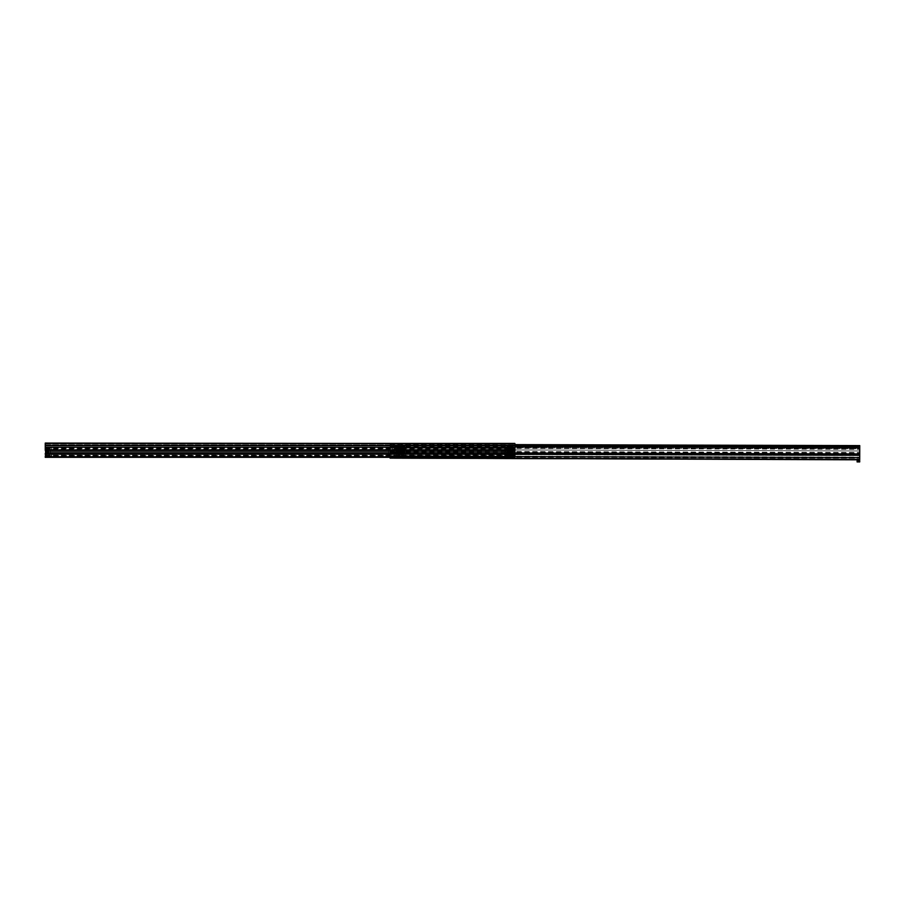 <?xml version="1.0" encoding="UTF-8"?>
<svg xmlns="http://www.w3.org/2000/svg" width="905" height="905" viewBox="0 0 905 905"><rect width="100%" height="100%" fill="white"/><g stroke="black" fill="none" stroke-linecap="round" stroke-linejoin="round"><path stroke-width="0.68" stroke-dasharray="4.53 3.39" d="M387.182 456.12L391.458 456.12L393.392 454.174A13.066 13.066 0 0 0 393.505 453.405L393.505 453.382A13.066 13.066 0 0 0 393.573 452.613L393.019 452.613A1.301 1.301 0 0 0 393.189 451.957A1.301 1.301 0 0 1 391.888 453.269A1.301 1.301 0 0 1 390.587 451.957A1.301 1.301 0 0 1 391.888 450.656A1.301 1.301 0 0 1 393.189 451.957L392.68 451.912A0.781 0.781 0 0 1 391.888 452.749A0.781 0.781 0 0 1 391.107 451.957A0.781 0.781 0 0 0 391.888 452.738A0.781 0.781 0 0 0 392.668 451.957A0.781 0.781 0 0 0 391.888 451.176A0.781 0.781 0 0 0 391.107 451.957A0.781 0.781 0 0 0 391.888 452.738A0.781 0.781 0 0 0 392.668 451.957A0.781 0.781 0 0 0 391.888 451.176A0.781 0.781 0 0 0 391.107 451.957A0.781 0.781 0 0 0 391.888 452.749A0.781 0.781 0 0 0 392.668 451.957A0.781 0.781 0 0 0 391.888 451.176A0.781 0.781 0 0 0 391.107 451.957A0.781 0.781 0 0 1 391.888 451.176A0.781 0.781 0 0 1 392.668 451.957L392.68 452.014A0.792 0.792 0 0 1 391.888 452.76A0.792 0.792 0 0 1 391.096 452.014L391.096 451.957A0.792 0.792 0 0 1 391.888 451.165A0.792 0.792 0 0 1 392.68 451.957A0.792 0.792 0 0 1 391.888 452.76A0.792 0.792 0 0 1 391.096 451.957A0.792 0.792 0 0 1 391.888 451.165A0.792 0.792 0 0 1 392.68 451.912L393.189 451.957A1.301 1.301 0 0 0 393.019 451.312L393.573 451.312A13.066 13.066 0 0 1 393.392 454.174L391.695 455.882L387.182 455.882L387.182 456.471L387.182 454.864A3.654 3.654 0 0 0 387.487 449.321L393.392 449.751A13.066 13.066 0 0 1 393.573 452.613L393.019 452.613A1.301 1.301 0 0 1 390.587 451.957L390.587 451.912A1.301 1.301 0 0 1 393.019 451.312L393.573 451.312A13.066 13.066 0 0 0 393.505 450.52L393.505 450.543A13.066 13.066 0 0 0 393.392 449.751L391.458 447.805L387.182 447.455L387.182 449.061L387.182 447.805M47.875 452.014L48.384 451.957A1.301 1.301 0 0 1 45.951 452.613L45.397 452.613A13.066 13.066 0 0 1 45.567 449.751L47.275 448.043L51.777 448.043L51.777 447.455L51.777 449.061A3.654 3.654 0 0 0 51.472 454.604L45.567 454.174A13.066 13.066 0 0 1 45.397 451.312L45.951 451.312A1.301 1.301 0 0 1 48.384 451.957A1.301 1.301 0 0 1 47.083 453.269A1.301 1.301 0 0 1 45.77 451.957L46.279 452.014A0.792 0.792 0 0 0 47.083 452.76A0.792 0.792 0 0 0 47.875 452.014L48.384 452.014M46.279 451.957A0.792 0.792 0 0 0 47.083 452.76A0.792 0.792 0 0 0 47.875 451.957L48.384 451.912A1.301 1.301 0 0 1 47.083 453.269A1.301 1.301 0 0 1 45.77 451.957L46.279 451.912A0.792 0.792 0 0 1 47.083 451.165A0.792 0.792 0 0 1 47.875 451.912L47.875 451.957A0.792 0.792 0 0 0 47.083 451.165A0.792 0.792 0 0 0 46.279 451.957A0.781 0.781 0 0 0 47.083 452.749A0.781 0.781 0 0 0 47.863 451.957A0.781 0.781 0 0 1 47.083 452.749A0.781 0.781 0 0 1 46.291 451.957A0.781 0.781 0 0 1 47.083 451.176A0.781 0.781 0 0 1 47.863 451.957A0.781 0.781 0 0 0 47.083 451.176A0.781 0.781 0 0 0 46.291 451.957M509.311 452.002L509.425 451.663A1.765 1.765 0 0 1 508.893 451.448A1.765 1.765 0 0 0 509.425 451.663L509.368 452.24A2.342 2.342 0 0 1 508.531 451.9L508.531 451.9A2.342 2.342 0 0 0 509.368 452.24L509.323 451.957A0.792 0.792 0 0 0 508.519 451.165A0.792 0.792 0 0 0 507.728 451.957L507.728 452.014A0.792 0.792 0 0 0 508.519 452.76A0.792 0.792 0 0 0 509.311 452.014L510.352 452.002A0.792 0.792 0 0 0 511.133 452.76A0.792 0.792 0 0 0 511.925 452.014L511.936 451.957A0.792 0.792 0 0 0 511.133 451.165A0.792 0.792 0 0 0 510.341 451.957L510.341 452.014M507.728 451.957A0.792 0.792 0 0 0 508.519 452.76A0.792 0.792 0 0 0 509.323 451.957L510.341 451.957A0.792 0.792 0 0 0 511.133 452.76A0.792 0.792 0 0 0 511.936 451.957L512.434 451.912A1.301 1.301 0 0 1 511.133 453.269A1.301 1.301 0 0 1 509.832 451.957L510.341 451.912A0.792 0.792 0 0 1 511.133 451.165A0.792 0.792 0 0 1 511.925 451.912L512.445 451.957A1.301 1.301 0 0 0 511.133 450.656A1.301 1.301 0 0 0 509.832 451.957A1.301 1.301 0 0 1 508.519 453.269A1.301 1.301 0 0 1 507.219 451.957L507.728 451.912A0.792 0.792 0 0 1 508.519 451.165A0.792 0.792 0 0 1 509.311 451.912L509.832 451.912A1.301 1.301 0 0 0 508.519 450.656A1.301 1.301 0 0 0 507.219 451.957L507.728 451.912M514.922 445.645L45.25 445.645L514.922 445.69M45.25 456.799L514.922 457.319L45.25 457.319L45.25 455.577L514.922 455.577L514.922 443.077L514.922 443.733L45.25 443.733L514.922 443.733L514.922 445.826L514.922 443.733L45.25 443.733L514.922 443.733L514.922 443.077L45.25 443.077L514.922 443.077L45.25 443.077L45.25 444.762L514.922 444.762L45.25 444.762L45.25 445.826L514.922 445.475L45.25 445.475L45.25 443.077L514.922 443.597M45.25 455.577L45.25 448.428L514.922 448.428M509.3 451.957A0.781 0.781 0 0 0 508.519 451.176A0.781 0.781 0 0 0 507.739 451.957A0.781 0.781 0 0 1 508.519 451.176A0.781 0.781 0 0 1 509.3 451.957A0.781 0.781 0 0 0 508.519 451.176A0.781 0.781 0 0 0 507.739 451.957A0.781 0.781 0 0 0 508.519 452.749A0.781 0.781 0 0 0 509.3 451.957A0.781 0.781 0 0 0 508.519 451.176A0.781 0.781 0 0 0 507.739 451.957A0.781 0.781 0 0 0 508.519 452.738A0.781 0.781 0 0 0 509.3 451.957A0.781 0.781 0 0 1 508.519 452.749A0.781 0.781 0 0 1 507.739 451.957A0.781 0.781 0 0 0 508.519 452.738A0.781 0.781 0 0 0 509.3 451.957L509.323 451.957M510.341 451.957L510.341 451.912A0.781 0.781 0 0 0 511.133 452.738A0.781 0.781 0 0 0 511.913 451.957A0.781 0.781 0 0 1 511.133 452.749A0.781 0.781 0 0 1 510.352 451.957A0.781 0.781 0 0 0 511.133 452.738A0.781 0.781 0 0 0 511.913 451.957A0.781 0.781 0 0 0 511.133 451.176A0.781 0.781 0 0 0 510.352 451.957A0.781 0.781 0 0 0 511.133 452.749A0.781 0.781 0 0 0 511.913 451.957A0.781 0.781 0 0 0 511.133 451.176A0.781 0.781 0 0 0 510.352 451.957A0.781 0.781 0 0 1 511.133 451.176A0.781 0.781 0 0 1 511.913 451.957A0.781 0.781 0 0 0 511.133 451.176A0.781 0.781 0 0 0 510.352 451.957M514.922 456.799L514.922 455.577M45.25 443.597L45.25 448.428M45.25 447.986L514.922 447.975L45.25 447.986M508.519 445.69L511.133 445.69M45.25 445.69L45.25 445.09L514.922 445.09L45.25 445.645M514.922 447.262L514.922 447.862L514.922 447.262L45.25 447.262L514.922 447.308M45.25 447.862L514.922 447.862L45.25 447.862M508.519 447.262L511.133 447.262M45.25 449.876L514.922 449.876M45.25 454.05L514.922 453.507M509.832 455.339A1.063 1.063 0 0 1 508.768 454.287A1.063 1.063 0 0 1 509.832 453.224A1.063 1.063 0 0 1 510.884 454.287A1.063 1.063 0 0 1 509.832 455.339A1.063 1.063 0 0 1 508.768 454.287A1.063 1.063 0 0 1 509.832 453.224A1.063 1.063 0 0 1 510.884 454.287A1.063 1.063 0 0 1 509.832 455.339A1.063 1.063 0 0 0 510.884 454.287A1.063 1.063 0 0 0 509.832 453.224M509.832 451.007A1.063 1.063 0 0 1 508.768 449.955A1.063 1.063 0 0 1 509.832 448.891A1.063 1.063 0 0 1 510.884 449.955A1.063 1.063 0 0 1 509.832 451.007A1.063 1.063 0 0 1 508.768 449.955A1.063 1.063 0 0 1 509.832 448.891A1.063 1.063 0 0 1 510.884 449.955A1.063 1.063 0 0 1 509.832 451.007A1.063 1.063 0 0 0 510.884 449.955A1.063 1.063 0 0 0 509.832 448.891M509.164 451.957A0.645 0.645 0 0 0 508.519 451.324A0.645 0.645 0 0 0 507.875 451.957A0.645 0.645 0 0 0 508.519 452.602A0.645 0.645 0 0 0 509.164 451.957A0.645 0.645 0 0 0 508.519 451.324A0.645 0.645 0 0 0 507.875 451.957A0.645 0.645 0 0 0 508.519 452.602A0.645 0.645 0 0 0 509.164 451.957M511.778 451.957A0.645 0.645 0 0 0 511.133 451.324A0.645 0.645 0 0 0 510.488 451.957A0.645 0.645 0 0 0 511.133 452.602A0.645 0.645 0 0 0 511.778 451.957A0.645 0.645 0 0 0 511.133 451.324A0.645 0.645 0 0 0 510.488 451.957A0.645 0.645 0 0 0 511.133 452.602A0.645 0.645 0 0 0 511.778 451.957M510.692 454.287A0.871 0.871 0 0 1 509.832 455.158A0.871 0.871 0 0 1 508.961 454.287A0.871 0.871 0 0 1 509.832 453.416A0.871 0.871 0 0 1 510.692 454.287A0.871 0.871 0 0 0 509.832 453.416A0.871 0.871 0 0 0 508.961 454.287A0.871 0.871 0 0 0 509.73 455.147L509.922 455.147A0.871 0.871 0 0 0 510.692 454.287M509.832 450.814A0.871 0.871 0 0 0 510.692 449.955A0.871 0.871 0 0 0 509.832 449.084A0.871 0.871 0 0 0 508.961 449.955A0.871 0.871 0 0 0 509.832 450.814A0.871 0.871 0 0 0 510.692 449.955A0.871 0.871 0 0 0 509.832 449.084A0.871 0.871 0 0 0 508.961 449.955A0.871 0.871 0 0 0 509.832 450.814M514.787 448.778L504.866 448.778L504.866 456.267L514.787 456.267L514.787 447.907L504.866 447.907L514.787 447.907L514.221 456.267M513.757 456.267L507.682 456.267M513.09 454.31L514.459 454.31L513.09 454.31M513.09 447.907L513.938 447.907L513.09 447.907M507.219 456.267L504.866 455.792L514.787 455.792M506.562 454.31L505.194 454.31L506.562 454.31M506.562 447.907L507.411 447.907L506.562 447.907M506.28 448.959L506.076 450L506.28 448.959M512.931 454.31L513.497 455.362L512.931 454.31M504.866 455.792L504.866 448.133L514.787 448.133M509.922 455.147L514.787 455.147M504.866 455.147L509.73 455.147M504.866 448.778L504.866 448.133M511.585 449.955A1.765 1.765 0 0 0 509.832 448.19A1.765 1.765 0 0 0 508.067 449.955A1.765 1.765 0 0 0 509.832 451.708A1.765 1.765 0 0 0 511.585 449.955A1.765 1.765 0 0 0 509.832 448.19A1.765 1.765 0 0 0 508.067 449.955A1.765 1.765 0 0 0 509.832 451.708A1.765 1.765 0 0 0 511.585 449.955A1.765 1.765 0 0 0 509.832 448.19A1.765 1.765 0 0 0 508.067 449.955A1.765 1.765 0 0 0 509.832 451.708A1.765 1.765 0 0 0 511.585 449.955A1.765 1.765 0 0 0 509.832 448.19A1.765 1.765 0 0 0 508.067 449.955A1.765 1.765 0 0 0 509.832 451.708A1.765 1.765 0 0 0 511.585 449.955L511.585 449.955A1.765 1.765 0 0 0 509.832 448.19A1.765 1.765 0 0 0 508.067 449.955L508.067 449.955A1.765 1.765 0 0 0 509.832 451.708A1.765 1.765 0 0 0 511.585 449.955A1.765 1.765 0 0 1 509.832 451.708A1.765 1.765 0 0 1 508.067 449.955A1.765 1.765 0 0 1 509.832 448.19A1.765 1.765 0 0 1 511.585 449.955A1.765 1.765 0 0 1 509.832 451.708A1.765 1.765 0 0 1 508.067 449.955A1.765 1.765 0 0 1 509.832 448.19A1.765 1.765 0 0 1 511.585 449.955A1.765 1.765 0 0 1 509.832 451.708A1.765 1.765 0 0 1 508.067 449.955A1.765 1.765 0 0 1 509.832 448.19A1.765 1.765 0 0 1 511.585 449.955A1.765 1.765 0 0 1 509.832 451.708A1.765 1.765 0 0 1 508.067 449.955A1.765 1.765 0 0 1 509.832 448.19A1.765 1.765 0 0 1 511.585 449.955L511.585 449.955A1.765 1.765 0 0 1 509.832 451.708A1.765 1.765 0 0 1 508.067 449.955L508.067 449.955A1.765 1.765 0 0 1 509.832 448.19A1.765 1.765 0 0 1 511.585 449.955M511.461 449.955A1.64 1.64 0 0 0 509.832 448.314A1.64 1.64 0 0 0 508.191 449.955A1.64 1.64 0 0 0 509.832 451.584A1.64 1.64 0 0 0 511.461 449.955L512.162 450.079L511.54 450.351A1.765 1.765 0 0 1 511.325 450.882L511.325 450.882A1.765 1.765 0 0 0 511.54 450.351L512.14 450.283L511.461 449.955A1.64 1.64 0 0 1 509.832 451.584A1.64 1.64 0 0 1 508.191 449.955L507.773 449.536L508.191 449.955A1.64 1.64 0 0 1 509.832 448.314A1.64 1.64 0 0 1 511.461 449.955L512.298 449.955A2.466 2.466 0 0 0 509.832 447.477A2.466 2.466 0 0 0 507.354 449.955A2.466 2.466 0 0 0 509.832 452.421A2.466 2.466 0 0 0 512.298 449.955A2.466 2.466 0 0 0 509.832 447.477A2.466 2.466 0 0 0 507.354 449.955A2.466 2.466 0 0 0 509.832 452.421A2.466 2.466 0 0 0 512.298 449.955A2.466 2.466 0 0 1 509.832 452.421A2.466 2.466 0 0 1 507.354 449.955A2.466 2.466 0 0 1 509.832 447.477A2.466 2.466 0 0 1 512.298 449.955A2.466 2.466 0 0 1 509.832 452.421A2.466 2.466 0 0 1 507.354 449.955A2.466 2.466 0 0 1 509.832 447.477A2.466 2.466 0 0 1 512.298 449.955C511.314 453.235 509.673 453.235 507.366 449.955L508.09 450.238L507.49 449.819L508.112 449.547A1.765 1.765 0 0 1 508.327 449.016L508.327 449.016A1.765 1.765 0 0 0 508.112 449.547L507.49 449.955A2.342 2.342 0 0 1 509.832 447.613A2.342 2.342 0 0 1 512.162 449.955L511.585 450.057L512.162 449.955A2.342 2.342 0 0 1 509.832 452.285A2.342 2.342 0 0 1 507.49 449.955A2.342 2.342 0 0 0 509.832 452.285A2.342 2.342 0 0 0 512.162 449.955A2.342 2.342 0 0 0 509.832 447.613A2.342 2.342 0 0 0 507.49 449.955A2.342 2.342 0 0 0 509.832 452.285A2.342 2.342 0 0 0 512.162 449.955A2.342 2.342 0 0 0 509.832 447.613A2.342 2.342 0 0 0 507.49 449.955A2.342 2.342 0 0 0 509.832 452.285A2.342 2.342 0 0 0 512.162 449.955A2.342 2.342 0 0 0 509.832 447.613A2.342 2.342 0 0 0 507.49 449.955A2.342 2.342 0 0 0 509.832 452.285A2.342 2.342 0 0 0 512.162 449.955A2.342 2.342 0 0 0 509.832 447.613A2.342 2.342 0 0 0 507.49 449.955L507.366 449.955C509.006 453.134 510.646 453.134 512.298 449.955C510.646 446.765 509.006 446.765 507.366 449.955C506.902 449.344 507.682 448.529 509.707 447.489C511.325 447.907 512.185 448.722 512.298 449.955L511.461 449.955M508.519 449.955A1.301 1.301 0 0 0 509.832 451.256A1.301 1.301 0 0 0 511.133 449.955A1.301 1.301 0 0 0 509.832 448.642A1.301 1.301 0 0 0 508.519 449.955A1.301 1.301 0 0 0 509.832 451.256A1.301 1.301 0 0 0 511.133 449.955A1.301 1.301 0 0 0 509.832 448.642A1.301 1.301 0 0 0 508.519 449.955A1.301 1.301 0 0 1 509.832 448.642A1.301 1.301 0 0 1 511.133 449.955A1.301 1.301 0 0 1 509.832 451.256A1.301 1.301 0 0 1 508.519 449.955A1.301 1.301 0 0 1 509.832 448.642A1.301 1.301 0 0 1 511.133 449.955A1.301 1.301 0 0 1 509.832 451.256A1.301 1.301 0 0 1 508.519 449.955A1.324 1.324 0 0 0 509.832 451.267A1.324 1.324 0 0 0 511.144 449.955A1.324 1.324 0 0 1 509.832 451.267A1.324 1.324 0 0 1 508.508 449.955A1.358 1.358 0 0 0 509.832 451.312A1.358 1.358 0 0 0 511.189 449.955A1.358 1.358 0 0 1 509.832 451.312A1.358 1.358 0 0 1 508.474 449.955A1.358 1.358 0 0 1 509.832 448.597A1.358 1.358 0 0 1 511.189 449.955A1.358 1.358 0 0 0 509.832 448.597A1.358 1.358 0 0 0 508.474 449.955A1.324 1.324 0 0 1 509.832 448.631A1.324 1.324 0 0 1 511.144 449.955A1.324 1.324 0 0 0 509.832 448.631A1.324 1.324 0 0 0 508.508 449.955A1.301 1.301 0 0 0 509.832 451.256A1.301 1.301 0 0 0 511.133 449.955A1.301 1.301 0 0 0 509.832 448.642A1.301 1.301 0 0 0 508.519 449.955A1.301 1.301 0 0 0 509.832 451.256A1.301 1.301 0 0 0 511.133 449.955A1.301 1.301 0 0 0 509.832 448.642A1.301 1.301 0 0 0 508.519 449.955A1.301 1.301 0 0 0 509.832 451.256A1.301 1.301 0 0 0 511.133 449.955M508.395 449.955A1.437 1.437 0 0 0 509.832 451.391A1.437 1.437 0 0 0 511.268 449.955A1.437 1.437 0 0 0 509.832 448.518A1.437 1.437 0 0 0 508.395 449.955A1.437 1.437 0 0 0 509.832 451.391A1.437 1.437 0 0 0 511.268 449.955A1.437 1.437 0 0 0 509.832 448.518A1.437 1.437 0 0 0 508.395 449.955A1.437 1.437 0 0 1 509.832 448.518A1.437 1.437 0 0 1 511.268 449.955A1.437 1.437 0 0 1 509.832 451.391A1.437 1.437 0 0 1 508.395 449.955A1.437 1.437 0 0 1 509.832 448.518A1.437 1.437 0 0 1 511.268 449.955A1.437 1.437 0 0 1 509.832 451.391A1.437 1.437 0 0 1 508.395 449.955A1.437 1.437 0 0 1 509.832 448.518A1.437 1.437 0 0 1 511.268 449.955A1.437 1.437 0 0 1 509.832 451.391A1.437 1.437 0 0 1 508.395 449.955M509.832 448.314L509.956 447.613L510.228 448.235A1.765 1.765 0 0 1 510.759 448.45L511.393 448.213L510.759 448.45A1.765 1.765 0 0 0 510.228 448.235L509.832 447.489L509.832 448.314M511.393 448.213L511.121 447.998A2.342 2.342 0 0 0 510.284 447.658A2.342 2.342 0 0 1 511.121 447.998L511.325 449.016A1.765 1.765 0 0 1 511.54 449.547L512.162 449.819L511.54 449.547A1.765 1.765 0 0 0 511.325 449.016L511.393 448.213M512.162 449.819L512.117 449.491A2.342 2.342 0 0 0 511.778 448.654A2.342 2.342 0 0 1 512.117 449.491L511.563 449.661L512.162 449.819M511.563 451.516L511.778 451.244A2.342 2.342 0 0 0 512.117 450.407A2.342 2.342 0 0 1 511.778 451.244L510.759 451.448A1.765 1.765 0 0 1 510.228 451.663A1.765 1.765 0 0 0 510.759 451.448L511.563 451.516M509.956 452.285L510.284 452.24A2.342 2.342 0 0 0 511.121 451.9A2.342 2.342 0 0 1 510.284 452.24L509.832 451.584L509.956 452.285M508.271 451.685L508.327 450.882A1.765 1.765 0 0 1 508.112 450.351L508.112 450.351A1.765 1.765 0 0 0 508.327 450.882L508.271 451.685M508.531 451.9L508.723 451.324L508.531 451.9M507.49 450.079L507.535 450.407A2.342 2.342 0 0 0 507.875 451.244A2.342 2.342 0 0 1 507.535 450.407L508.067 450.057L507.49 450.079M508.723 448.575L508.531 447.998L508.893 448.45A1.765 1.765 0 0 1 509.425 448.235L509.425 448.235A1.765 1.765 0 0 0 508.893 448.45L508.723 448.575M508.022 448.461L508.667 448.79L508.418 448.077L508.667 448.79L507.875 448.654A2.342 2.342 0 0 0 507.535 449.491A2.342 2.342 0 0 1 507.875 448.654L508.022 448.461M509.696 447.613L509.368 447.658A2.342 2.342 0 0 0 508.531 447.998A2.342 2.342 0 0 1 509.368 447.658L509.719 448.19L509.696 447.613M512.705 449.955A2.873 2.873 0 0 0 509.832 447.081A2.873 2.873 0 0 0 506.958 449.955A2.873 2.873 0 0 0 509.832 452.828A2.873 2.873 0 0 0 512.705 449.955A2.873 2.873 0 0 0 509.832 447.081A2.873 2.873 0 0 0 506.958 449.955A2.873 2.873 0 0 0 509.832 452.828A2.873 2.873 0 0 0 512.705 449.955A2.873 2.873 0 0 1 509.832 452.828A2.873 2.873 0 0 1 506.958 449.955A2.873 2.873 0 0 1 509.832 447.081A2.873 2.873 0 0 1 512.705 449.955A2.873 2.873 0 0 1 509.832 452.828A2.873 2.873 0 0 1 506.958 449.955A2.873 2.873 0 0 1 509.832 447.081A2.873 2.873 0 0 1 512.705 449.955A2.873 2.873 0 0 0 509.832 447.081A2.873 2.873 0 0 0 506.958 449.955A2.873 2.873 0 0 0 509.832 452.828A2.873 2.873 0 0 0 512.705 449.955A2.873 2.873 0 0 0 509.832 447.081A2.873 2.873 0 0 0 506.958 449.955A2.873 2.873 0 0 0 509.832 452.828A2.873 2.873 0 0 0 512.705 449.955A2.873 2.873 0 0 0 509.832 447.081A2.873 2.873 0 0 0 506.958 449.955A2.873 2.873 0 0 1 509.832 447.081A2.873 2.873 0 0 1 512.705 449.955A2.873 2.873 0 0 0 509.832 447.081A2.873 2.873 0 0 0 506.958 449.955A2.873 2.873 0 0 1 509.832 447.081A2.873 2.873 0 0 1 512.705 449.955A2.873 2.873 0 0 0 509.832 447.081A2.873 2.873 0 0 0 506.958 449.955A2.873 2.873 0 0 0 509.832 452.828A2.873 2.873 0 0 0 512.705 449.955M512.162 449.955A2.342 2.342 0 0 0 509.832 447.613A2.342 2.342 0 0 0 507.49 449.955A2.342 2.342 0 0 0 509.832 452.285A2.342 2.342 0 0 0 512.162 449.955A2.342 2.342 0 0 1 509.832 452.285A2.342 2.342 0 0 1 507.49 449.955A2.342 2.342 0 0 1 509.832 447.613A2.342 2.342 0 0 1 512.162 449.955A2.342 2.342 0 0 1 509.832 452.285A2.342 2.342 0 0 1 507.49 449.955A2.342 2.342 0 0 1 509.832 447.613A2.342 2.342 0 0 1 512.162 449.955A2.342 2.342 0 0 1 509.832 452.285A2.342 2.342 0 0 1 507.49 449.955A2.342 2.342 0 0 1 509.832 447.613A2.342 2.342 0 0 1 512.162 449.955A2.342 2.342 0 0 1 509.832 452.285A2.342 2.342 0 0 1 507.49 449.955A2.342 2.342 0 0 1 509.832 447.613A2.342 2.342 0 0 1 512.162 449.955A2.319 2.319 0 0 0 509.832 447.636A2.319 2.319 0 0 0 507.513 449.955A2.319 2.319 0 0 0 509.832 452.274A2.319 2.319 0 0 0 512.151 449.955A2.319 2.319 0 0 0 509.832 447.636A2.319 2.319 0 0 0 507.513 449.955A2.319 2.319 0 0 0 509.832 452.274A2.319 2.319 0 0 0 512.151 449.955M514.244 449.955A4.412 4.412 0 0 0 509.832 445.531A4.412 4.412 0 0 0 505.409 449.955A4.412 4.412 0 0 0 509.832 454.367A4.412 4.412 0 0 0 514.244 449.955A4.412 4.412 0 0 0 509.832 445.531A4.412 4.412 0 0 0 505.409 449.955A4.412 4.412 0 0 0 509.832 454.367A4.412 4.412 0 0 0 514.244 449.955M507.015 449.955A2.817 2.817 0 0 0 509.832 452.76A2.817 2.817 0 0 0 512.637 449.955A2.817 2.817 0 0 0 509.832 447.138A2.817 2.817 0 0 0 507.015 449.955A2.817 2.817 0 0 0 509.832 452.76A2.817 2.817 0 0 0 512.637 449.955A2.817 2.817 0 0 0 509.832 447.138A2.817 2.817 0 0 0 507.015 449.955M511.744 449.955A1.923 1.923 0 0 0 509.832 448.032A1.923 1.923 0 0 0 507.909 449.955A1.923 1.923 0 0 1 509.832 448.032A1.923 1.923 0 0 1 511.744 449.955A1.923 1.923 0 0 1 509.832 451.867A1.923 1.923 0 0 1 507.909 449.955A1.923 1.923 0 0 0 509.832 451.867A1.923 1.923 0 0 0 511.744 449.955M507.863 449.955A1.957 1.957 0 0 1 509.832 447.986A1.957 1.957 0 0 1 511.789 449.955A1.957 1.957 0 0 0 509.832 447.986A1.957 1.957 0 0 0 507.863 449.955A1.957 1.957 0 0 0 509.832 451.912A1.957 1.957 0 0 0 511.789 449.955A1.957 1.957 0 0 1 509.832 451.912A1.957 1.957 0 0 1 507.863 449.955A1.957 1.957 0 0 0 509.832 451.912A1.957 1.957 0 0 0 511.789 449.955A1.957 1.957 0 0 0 509.832 447.986A1.957 1.957 0 0 0 507.863 449.955A1.957 1.957 0 0 0 509.832 451.912A1.957 1.957 0 0 0 511.789 449.955A1.957 1.957 0 0 0 509.832 447.986A1.957 1.957 0 0 0 507.863 449.955M509.164 449.955A0.667 0.667 0 0 1 509.832 449.287A0.667 0.667 0 0 1 510.499 449.955L510.16 449.378A0.667 0.667 0 0 1 510.499 449.955L510.16 449.378A0.667 0.667 0 0 0 509.492 449.378L510.16 449.378L509.492 449.378A0.667 0.667 0 0 0 509.164 449.955L509.832 450.724L510.499 449.955A0.667 0.667 0 0 1 510.16 450.532L510.499 449.955A0.667 0.667 0 0 1 509.832 450.611A0.667 0.667 0 0 1 509.164 449.955L510.16 450.532A0.667 0.667 0 0 1 509.164 449.955L509.492 449.378L509.164 449.955M509.04 449.955A0.781 0.781 0 0 0 509.832 450.735A0.781 0.781 0 0 0 510.612 449.955A0.781 0.781 0 0 0 509.832 449.163A0.781 0.781 0 0 0 509.04 449.955M508.78 449.955A1.041 1.041 0 0 0 509.832 450.995A1.041 1.041 0 0 0 510.873 449.955A1.075 1.075 0 0 0 509.832 448.88A1.075 1.075 0 0 0 508.757 449.955A1.075 1.075 0 0 0 509.832 451.018A1.075 1.075 0 0 0 510.895 449.955A1.041 1.041 0 0 0 509.832 448.903A1.041 1.041 0 0 0 508.78 449.955A1.075 1.075 0 0 0 509.832 451.018A1.075 1.075 0 0 0 510.895 449.955A1.075 1.075 0 0 0 509.832 448.88A1.075 1.075 0 0 0 508.757 449.955A1.041 1.041 0 0 0 509.832 450.995A1.041 1.041 0 0 0 510.873 449.955A1.041 1.041 0 0 0 509.832 448.903A1.041 1.041 0 0 0 508.78 449.955A1.041 1.041 0 0 0 509.832 450.995A1.041 1.041 0 0 0 510.873 449.955A1.075 1.075 0 0 1 509.832 451.018A1.075 1.075 0 0 1 508.757 449.955M507.999 449.955A1.833 1.833 0 0 0 509.832 451.776A1.833 1.833 0 0 0 511.653 449.955A1.833 1.833 0 0 0 509.832 448.122A1.833 1.833 0 0 0 507.999 449.955M510.68 449.955A0.848 0.848 0 0 0 509.832 449.106A0.848 0.848 0 0 0 508.983 449.955A0.848 0.848 0 0 0 509.832 450.803A0.848 0.848 0 0 0 510.68 449.955M511.732 451.957A0.6 0.6 0 0 1 511.133 452.557A0.6 0.6 0 0 1 510.533 451.957A0.6 0.6 0 0 1 511.133 451.369A0.6 0.6 0 0 1 511.732 451.957M511.653 452.262L510.612 451.663L511.653 452.262M509.119 451.957A0.6 0.6 0 0 1 508.519 452.557A0.6 0.6 0 0 1 507.92 451.957A0.6 0.6 0 0 1 508.519 451.369A0.6 0.6 0 0 1 509.119 451.957M509.04 452.262L507.999 451.663L509.04 452.262M392.962 449.321L391.107 447.455L387.182 447.455M387.487 449.321L387.182 449.061A3.654 3.654 0 0 1 387.487 454.604L387.182 455.882M391.888 450.057L393.109 450.769L391.888 450.057L390.236 451.007L391.888 450.057M390.236 452.907L390.236 451.007L390.236 452.907L391.888 453.858L390.236 452.907M393.109 453.156L391.888 453.858L393.109 453.156M391.231 451.957A0.656 0.656 0 0 1 391.888 451.312A0.656 0.656 0 0 1 392.544 451.957A0.656 0.656 0 0 1 391.888 452.613A0.656 0.656 0 0 1 391.231 451.957A0.656 0.656 0 0 1 391.888 451.312A0.656 0.656 0 0 1 392.544 451.957A0.656 0.656 0 0 1 391.888 452.613A0.656 0.656 0 0 1 391.231 451.957M390.598 452.149A1.301 1.301 0 0 1 391.888 450.656A1.301 1.301 0 0 1 393.189 451.957L393.177 452.183A1.301 1.301 0 0 1 393.132 452.364L393.042 452.579A1.301 1.301 0 0 1 392.94 452.726L392.793 452.896A1.301 1.301 0 0 1 392.657 453.02L392.465 453.134A1.301 1.301 0 0 1 392.295 453.201L392.069 453.258A1.301 1.301 0 0 1 391.888 453.269L391.661 453.247A1.301 1.301 0 0 1 391.48 453.201L391.277 453.111A1.301 1.301 0 0 1 391.118 453.02L390.949 452.873A1.301 1.301 0 0 1 390.836 452.726L390.711 452.534A1.301 1.301 0 0 1 390.643 452.364L390.881 452.285A1.052 1.052 0 0 1 390.836 452.07M392.94 451.855L392.894 451.64A1.052 1.052 0 0 1 392.94 451.855L393.177 451.776A1.301 1.301 0 0 1 391.888 453.269A1.301 1.301 0 0 1 390.587 451.957L390.836 451.957A1.052 1.052 0 0 1 390.858 451.731M390.598 451.731A1.301 1.301 0 0 1 390.643 451.561L390.734 451.346A1.301 1.301 0 0 1 390.836 451.199L390.983 451.018A1.301 1.301 0 0 1 391.118 450.905L391.311 450.792A1.301 1.301 0 0 1 391.48 450.724L391.707 450.667A1.301 1.301 0 0 1 391.888 450.656L392.114 450.679A1.301 1.301 0 0 1 392.295 450.724L392.499 450.803A1.301 1.301 0 0 1 392.657 450.905L392.827 451.052A1.301 1.301 0 0 1 392.94 451.199L393.064 451.391A1.301 1.301 0 0 1 393.132 451.561L393.177 451.776M393.189 451.957A1.301 1.301 0 0 1 391.888 453.269A1.301 1.301 0 0 1 390.587 451.957A1.301 1.301 0 0 1 391.888 450.656A1.301 1.301 0 0 1 393.189 451.957A1.301 1.301 0 0 1 391.888 453.269A1.301 1.301 0 0 1 390.587 451.957L390.779 451.957M391.888 450L393.585 450.984L393.585 452.941L391.888 453.925L390.191 452.941L390.191 450.984L391.888 450L393.585 450.984L393.585 452.941L391.888 453.925L390.191 452.941L390.191 450.984L391.888 450M391.288 451.957A0.6 0.6 0 0 1 391.888 451.369A0.6 0.6 0 0 1 392.487 451.957A0.6 0.6 0 0 1 391.888 452.557A0.6 0.6 0 0 1 391.288 451.957M391.367 451.663L392.408 452.262L391.367 451.663M45.997 454.604L47.863 456.471L51.777 456.471L51.777 454.864L51.777 456.471M51.777 447.805L47.513 447.805L45.567 449.751A13.066 13.066 0 0 0 45.465 450.52L45.465 450.543A13.066 13.066 0 0 0 45.397 451.312L45.951 451.312A1.301 1.301 0 0 0 45.951 452.613L45.397 452.613A13.066 13.066 0 0 0 45.465 453.405L45.465 453.382A13.066 13.066 0 0 0 45.567 454.174L47.513 456.12L51.777 456.12M51.472 454.604L51.777 454.864A3.654 3.654 0 0 1 51.472 449.321L51.777 448.043M48.361 452.183A1.301 1.301 0 0 1 48.316 452.364L48.237 452.579A1.301 1.301 0 0 1 48.135 452.726L47.988 452.896A1.301 1.301 0 0 1 47.852 453.02L47.648 453.134A1.301 1.301 0 0 1 47.479 453.201L47.264 453.258A1.301 1.301 0 0 1 47.083 453.269L46.856 453.247A1.301 1.301 0 0 1 46.675 453.201L46.46 453.111A1.301 1.301 0 0 1 46.313 453.02L46.144 452.873A1.301 1.301 0 0 1 46.019 452.726L45.906 452.534A1.301 1.301 0 0 1 45.838 452.364L45.782 452.149A1.301 1.301 0 0 1 47.083 450.656A1.301 1.301 0 0 1 48.384 451.957L48.135 451.957A1.052 1.052 0 0 1 48.112 452.183M47.083 453.858L45.85 453.156L47.083 453.858L48.723 452.907L47.083 453.858M48.723 451.007L48.723 452.907L48.723 451.007L47.083 450.057L48.723 451.007M45.85 450.769L47.083 450.057L45.85 450.769M47.727 451.957A0.656 0.656 0 0 1 47.083 452.613A0.656 0.656 0 0 1 46.427 451.957A0.656 0.656 0 0 1 47.083 451.312A0.656 0.656 0 0 1 47.727 451.957A0.656 0.656 0 0 1 47.083 452.613A0.656 0.656 0 0 1 46.427 451.957A0.656 0.656 0 0 1 47.083 451.312A0.656 0.656 0 0 1 47.727 451.957M45.793 451.731L45.77 451.957A1.301 1.301 0 0 1 47.083 450.656A1.301 1.301 0 0 1 48.384 451.957A1.301 1.301 0 0 1 47.083 453.269A1.301 1.301 0 0 1 45.77 451.957L45.793 451.731A1.301 1.301 0 0 1 45.838 451.561L45.929 451.346A1.301 1.301 0 0 1 46.019 451.199L46.166 451.018A1.301 1.301 0 0 1 46.313 450.905L46.506 450.792A1.301 1.301 0 0 1 46.675 450.724L46.902 450.667A1.301 1.301 0 0 1 47.083 450.656L47.309 450.679A1.301 1.301 0 0 1 47.479 450.724L47.694 450.803A1.301 1.301 0 0 1 47.852 450.905L48.022 451.052A1.301 1.301 0 0 1 48.135 451.199L48.248 451.391A1.301 1.301 0 0 1 48.316 451.561L48.372 451.776A1.301 1.301 0 0 1 48.384 451.957L48.191 451.957M45.77 451.957A1.301 1.301 0 0 1 47.083 450.656A1.301 1.301 0 0 1 48.384 451.957A1.301 1.301 0 0 0 47.083 450.656A1.301 1.301 0 0 0 45.77 451.957L46.019 451.957M47.083 453.925L45.386 452.941L45.386 450.984L47.083 450L48.779 450.984L48.779 452.941L47.083 453.925L45.386 452.941L45.386 450.984L47.083 450L48.779 450.984L48.779 452.941L47.083 453.925M47.682 451.957A0.6 0.6 0 0 1 47.083 452.557A0.6 0.6 0 0 1 46.483 451.957A0.6 0.6 0 0 1 47.083 451.369A0.6 0.6 0 0 1 47.682 451.957M46.302 451.957A0.781 0.781 0 0 0 47.083 452.738A0.781 0.781 0 0 0 47.863 451.957A0.781 0.781 0 0 0 47.083 451.176A0.781 0.781 0 0 0 46.302 451.957A0.781 0.781 0 0 0 47.083 452.738A0.781 0.781 0 0 0 47.863 451.957A0.781 0.781 0 0 0 47.083 451.176A0.781 0.781 0 0 0 46.302 451.957M47.603 452.262L46.551 451.663L47.603 452.262M509.187 446.47A0.645 0.645 0 0 1 509.832 445.837A0.645 0.645 0 0 1 510.465 446.47A0.645 0.645 0 0 1 509.832 447.115A0.645 0.645 0 0 1 509.187 446.47M509.832 445.17A1.301 1.301 0 0 1 511.133 446.47A1.301 1.301 0 0 1 509.832 447.783A1.301 1.301 0 0 1 508.519 446.47A1.301 1.301 0 0 1 509.832 445.17L508.519 445.17L508.519 447.783L511.133 447.783L511.133 445.17L509.832 445.17M390.055 453.145L390.078 444.253L390.066 449.661L397.883 449.627A0.792 0.792 0 0 0 398.686 450.43A0.792 0.792 0 0 0 399.478 449.638L400.496 449.638A0.792 0.792 0 0 0 401.3 450.441A0.792 0.792 0 0 0 402.092 449.638L859.739 450.995L859.705 459.831L859.716 459.174L390.044 457.84L859.716 459.174L859.716 457.093L859.716 459.174L390.044 457.84L859.716 459.174L859.705 459.831L390.044 458.484L390.044 456.81L859.716 458.145L390.044 456.81L390.044 455.747L859.716 457.432L390.044 456.086L390.044 458.484L859.705 459.831L390.044 458.484L390.044 455.882L859.716 457.217L390.044 455.882L390.044 456.482L859.716 457.817L390.044 456.482L390.055 454.265L859.716 455.6M397.895 449.683A0.792 0.792 0 0 0 398.686 450.43A0.792 0.792 0 0 0 399.478 449.683L399.524 449.672A2.342 2.342 0 0 0 398.698 450.011L398.822 450.633L398.698 450.011A2.342 2.342 0 0 1 399.524 449.672M400.508 449.695A0.792 0.792 0 0 0 401.3 450.441A0.792 0.792 0 0 0 402.092 449.695M390.066 449.559L397.895 449.581L390.066 449.604M400.508 449.581L399.478 449.581L400.496 449.638A0.781 0.781 0 0 0 401.3 450.419A0.781 0.781 0 0 0 402.08 449.638A0.792 0.792 0 0 0 401.3 448.846A0.792 0.792 0 0 0 400.496 449.638A0.781 0.781 0 0 1 401.3 448.857A0.781 0.781 0 0 1 402.08 449.638L859.739 450.95L402.092 449.593A0.792 0.792 0 0 0 401.3 448.846A0.792 0.792 0 0 0 400.508 449.581L400.496 449.638A0.781 0.781 0 0 1 401.3 448.857A0.781 0.781 0 0 1 402.08 449.638A0.781 0.781 0 0 1 401.3 450.419A0.781 0.781 0 0 1 400.519 449.638A0.781 0.781 0 0 1 401.3 448.857A0.781 0.781 0 0 1 402.08 449.638A0.781 0.781 0 0 1 401.3 450.419A0.781 0.781 0 0 1 400.519 449.638A0.781 0.781 0 0 0 401.3 450.419A0.781 0.781 0 0 0 402.08 449.638A0.781 0.781 0 0 0 401.3 448.857A0.781 0.781 0 0 0 400.519 449.638M859.75 445.599L859.739 448.857L390.066 447.523L859.739 448.857L859.739 450.894M390.078 444.253L514.922 444.615L390.078 444.253M399.478 449.638A0.792 0.792 0 0 0 398.686 448.835A0.792 0.792 0 0 0 397.883 449.627M514.922 453.937L390.055 453.586L514.922 453.948M390.055 453.654L390.044 457.319M390.066 449.661L390.055 454.31L859.716 455.656L390.055 454.31L390.055 453.71L859.727 455.181L390.055 454.265M390.055 451.697L859.727 453.043L390.055 451.697M399.478 449.581A0.792 0.792 0 0 0 398.686 448.835A0.792 0.792 0 0 0 397.895 449.581M399.987 453.02A1.063 1.063 0 0 0 401.039 451.968A1.063 1.063 0 0 0 399.987 450.905A1.063 1.063 0 0 0 398.924 451.957A1.063 1.063 0 0 0 399.987 453.02A1.063 1.063 0 0 0 401.039 451.968A1.063 1.063 0 0 0 399.987 450.905A1.063 1.063 0 0 0 398.924 451.957A1.063 1.063 0 0 0 399.987 453.02A1.063 1.063 0 0 1 398.924 451.957A1.063 1.063 0 0 1 399.987 450.905M399.999 448.688A1.063 1.063 0 0 0 401.051 447.624A1.063 1.063 0 0 0 399.999 446.572A1.063 1.063 0 0 0 398.935 447.624A1.063 1.063 0 0 0 399.999 448.688A1.063 1.063 0 0 0 401.051 447.624A1.063 1.063 0 0 0 399.999 446.572A1.063 1.063 0 0 0 398.935 447.624A1.063 1.063 0 0 0 399.999 448.688A1.063 1.063 0 0 1 398.935 447.624A1.063 1.063 0 0 1 399.999 446.572M400.655 449.638A0.645 0.645 0 0 1 401.3 448.993A0.645 0.645 0 0 1 401.944 449.638A0.645 0.645 0 0 1 401.3 450.283A0.645 0.645 0 0 1 400.655 449.638A0.645 0.645 0 0 1 401.3 448.993A0.645 0.645 0 0 1 401.944 449.638A0.645 0.645 0 0 1 401.3 450.283A0.645 0.645 0 0 1 400.655 449.638M398.042 449.627A0.645 0.645 0 0 1 398.686 448.993A0.645 0.645 0 0 1 399.331 449.638A0.645 0.645 0 0 1 398.686 450.271A0.645 0.645 0 0 1 398.042 449.627A0.645 0.645 0 0 1 398.686 448.993A0.645 0.645 0 0 1 399.331 449.638A0.645 0.645 0 0 1 398.686 450.271A0.645 0.645 0 0 1 398.042 449.627M399.116 451.957A0.871 0.871 0 0 0 399.987 452.828A0.871 0.871 0 0 0 400.858 451.968A0.871 0.871 0 0 0 399.987 451.097A0.871 0.871 0 0 0 399.116 451.957A0.871 0.871 0 0 1 399.987 451.097A0.871 0.871 0 0 1 400.858 451.968A0.871 0.871 0 0 1 400.078 452.828L399.886 452.828A0.871 0.871 0 0 1 399.116 451.957M399.999 448.495A0.871 0.871 0 0 1 399.128 447.624A0.871 0.871 0 0 1 399.999 446.753A0.871 0.871 0 0 1 400.87 447.624A0.871 0.871 0 0 1 399.999 448.495A0.871 0.871 0 0 1 399.128 447.624A0.871 0.871 0 0 1 399.999 446.753A0.871 0.871 0 0 1 400.87 447.624A0.871 0.871 0 0 1 399.999 448.495M395.033 446.437L404.965 446.459L404.942 453.959L395.021 453.462L395.044 445.577L404.965 445.599L395.044 445.577L395.587 453.937M396.051 453.937L402.114 453.948M396.718 451.98L395.349 451.98L396.718 451.98M396.741 445.577L395.892 445.577L396.741 445.577M402.589 453.959L404.942 453.484L395.021 453.462M403.245 452.002L404.626 452.002L403.245 452.002M403.268 445.599L402.42 445.599L403.268 445.599M403.54 446.64L403.754 447.692L403.54 446.64M396.888 451.98L396.311 453.02L396.888 451.98M404.942 453.484L404.965 445.826L395.044 445.792M399.886 452.828L395.021 452.805M404.942 452.839L400.078 452.828M404.965 446.459L404.965 445.826M398.223 451.957A1.765 1.765 0 0 1 399.987 450.204A1.765 1.765 0 0 1 401.752 451.968A1.765 1.765 0 0 1 399.976 453.722A1.765 1.765 0 0 1 398.223 451.957A1.765 1.765 0 0 1 399.987 450.204A1.765 1.765 0 0 1 401.752 451.968A1.765 1.765 0 0 1 399.976 453.722A1.765 1.765 0 0 1 398.223 451.957A1.765 1.765 0 0 1 399.987 450.204A1.765 1.765 0 0 1 401.752 451.968A1.765 1.765 0 0 1 399.976 453.722A1.765 1.765 0 0 1 398.223 451.957A1.765 1.765 0 0 1 399.987 450.204A1.765 1.765 0 0 1 401.752 451.968A1.765 1.765 0 0 1 399.976 453.722A1.765 1.765 0 0 1 398.223 451.957L398.223 451.957A1.765 1.765 0 0 1 399.987 450.204A1.765 1.765 0 0 1 401.752 451.968L401.752 451.968A1.765 1.765 0 0 1 399.976 453.722A1.765 1.765 0 0 1 398.223 451.957A1.765 1.765 0 0 0 399.976 453.722A1.765 1.765 0 0 0 401.752 451.968A1.765 1.765 0 0 0 399.987 450.204A1.765 1.765 0 0 0 398.223 451.957A1.765 1.765 0 0 0 399.976 453.722A1.765 1.765 0 0 0 401.752 451.968A1.765 1.765 0 0 0 399.987 450.204A1.765 1.765 0 0 0 398.223 451.957A1.765 1.765 0 0 0 399.976 453.722A1.765 1.765 0 0 0 401.752 451.968A1.765 1.765 0 0 0 399.987 450.204A1.765 1.765 0 0 0 398.223 451.957A1.765 1.765 0 0 0 399.976 453.722A1.765 1.765 0 0 0 401.752 451.968A1.765 1.765 0 0 0 399.987 450.204A1.765 1.765 0 0 0 398.223 451.957L398.223 451.957A1.765 1.765 0 0 0 399.976 453.722A1.765 1.765 0 0 0 401.752 451.968L401.752 451.968A1.765 1.765 0 0 0 399.987 450.204A1.765 1.765 0 0 0 398.223 451.957M398.347 451.957A1.64 1.64 0 0 1 399.987 450.328A1.64 1.64 0 0 1 401.616 451.968A1.64 1.64 0 0 1 399.976 453.597A1.64 1.64 0 0 1 398.347 451.957L397.646 452.081L398.268 452.353A1.765 1.765 0 0 0 398.483 452.885L398.483 452.885A1.765 1.765 0 0 1 398.268 452.353L397.668 452.285L398.347 451.957A1.64 1.64 0 0 0 399.976 453.597A1.64 1.64 0 0 0 401.616 451.968L402.318 451.844L401.707 451.561A1.765 1.765 0 0 0 401.481 451.041L401.481 451.041A1.765 1.765 0 0 1 401.707 451.561L402.295 451.64L401.616 451.968A1.64 1.64 0 0 0 399.987 450.328A1.64 1.64 0 0 0 398.347 451.957L397.646 451.957A2.342 2.342 0 0 0 399.976 454.299A2.342 2.342 0 0 0 402.318 451.968L401.741 451.855L402.318 451.968A2.342 2.342 0 0 0 399.987 449.627A2.342 2.342 0 0 0 397.646 451.957A2.342 2.342 0 0 1 399.987 449.627A2.342 2.342 0 0 1 402.318 451.968A2.342 2.342 0 0 1 399.976 454.299A2.342 2.342 0 0 1 397.646 451.957A2.342 2.342 0 0 1 399.987 449.627A2.342 2.342 0 0 1 402.318 451.968A2.342 2.342 0 0 1 399.976 454.299A2.342 2.342 0 0 1 397.646 451.957A2.342 2.342 0 0 1 399.987 449.627A2.342 2.342 0 0 1 402.318 451.968A2.342 2.342 0 0 1 399.976 454.299A2.342 2.342 0 0 1 397.646 451.957A2.342 2.342 0 0 1 399.987 449.627A2.342 2.342 0 0 1 402.318 451.968A2.342 2.342 0 0 1 399.976 454.299A2.342 2.342 0 0 1 397.646 451.957L397.521 451.957A2.466 2.466 0 0 1 399.987 449.491A2.466 2.466 0 0 1 402.454 451.968A2.466 2.466 0 0 1 399.976 454.434A2.466 2.466 0 0 1 397.521 451.957A2.466 2.466 0 0 1 399.987 449.491A2.466 2.466 0 0 1 402.454 451.968A2.466 2.466 0 0 1 399.976 454.434A2.466 2.466 0 0 1 397.521 451.957A2.466 2.466 0 0 0 399.976 454.434A2.466 2.466 0 0 0 402.454 451.968A2.466 2.466 0 0 0 399.987 449.491A2.466 2.466 0 0 0 397.521 451.957A2.466 2.466 0 0 0 399.976 454.434A2.466 2.466 0 0 0 402.454 451.968A2.466 2.466 0 0 0 399.987 449.491A2.466 2.466 0 0 0 397.521 451.957C396.741 451.38 398.415 456.267 402.125 453.19L402.454 451.968L401.616 451.968L402.454 451.968C403.483 455.091 396.288 454.514 397.521 451.957C396.413 449.299 403.2 448.778 402.454 451.968L401.809 450.305C397.634 448.179 397.012 452.975 397.521 451.957L398.347 451.957M401.288 451.968A1.301 1.301 0 0 1 399.976 453.269A1.301 1.301 0 0 1 398.675 451.957A1.301 1.301 0 0 1 399.987 450.656A1.301 1.301 0 0 1 401.288 451.968A1.301 1.301 0 0 1 399.976 453.269A1.301 1.301 0 0 1 398.675 451.957A1.301 1.301 0 0 1 399.987 450.656A1.301 1.301 0 0 1 401.288 451.968A1.301 1.301 0 0 0 399.987 450.656A1.301 1.301 0 0 0 398.675 451.957A1.301 1.301 0 0 0 399.976 453.269A1.301 1.301 0 0 0 401.288 451.968A1.301 1.301 0 0 0 399.987 450.656A1.301 1.301 0 0 0 398.675 451.957A1.301 1.301 0 0 0 399.976 453.269A1.301 1.301 0 0 0 401.288 451.968A1.324 1.324 0 0 1 399.976 453.281A1.324 1.324 0 0 1 398.664 451.957A1.358 1.358 0 0 0 399.976 453.315A1.358 1.358 0 0 0 401.345 451.968A1.358 1.358 0 0 1 399.976 453.315A1.358 1.358 0 0 1 398.63 451.957A1.324 1.324 0 0 0 399.976 453.281A1.324 1.324 0 0 0 401.3 451.968A1.324 1.324 0 0 0 399.987 450.645A1.324 1.324 0 0 0 398.664 451.957A1.358 1.358 0 0 1 399.987 450.6A1.358 1.358 0 0 1 401.345 451.968A1.358 1.358 0 0 0 399.987 450.6A1.358 1.358 0 0 0 398.63 451.957A1.324 1.324 0 0 1 399.987 450.645A1.324 1.324 0 0 1 401.3 451.968A1.301 1.301 0 0 1 399.976 453.269A1.301 1.301 0 0 1 398.675 451.957A1.301 1.301 0 0 1 399.987 450.656A1.301 1.301 0 0 1 401.288 451.968A1.301 1.301 0 0 1 399.976 453.269A1.301 1.301 0 0 1 398.675 451.957A1.301 1.301 0 0 1 399.987 450.656A1.301 1.301 0 0 1 401.288 451.968A1.301 1.301 0 0 1 399.976 453.269A1.301 1.301 0 0 1 398.675 451.957M401.424 451.968A1.437 1.437 0 0 1 399.976 453.394A1.437 1.437 0 0 1 398.551 451.957A1.437 1.437 0 0 1 399.987 450.52A1.437 1.437 0 0 1 401.424 451.968A1.437 1.437 0 0 1 399.976 453.394A1.437 1.437 0 0 1 398.551 451.957A1.437 1.437 0 0 1 399.987 450.52A1.437 1.437 0 0 1 401.424 451.968A1.437 1.437 0 0 0 399.987 450.52A1.437 1.437 0 0 0 398.551 451.957A1.437 1.437 0 0 0 399.976 453.394A1.437 1.437 0 0 0 401.424 451.968A1.437 1.437 0 0 0 399.987 450.52A1.437 1.437 0 0 0 398.551 451.957A1.437 1.437 0 0 0 399.976 453.394A1.437 1.437 0 0 0 401.424 451.968A1.437 1.437 0 0 0 399.987 450.52A1.437 1.437 0 0 0 398.551 451.957A1.437 1.437 0 0 0 399.976 453.394A1.437 1.437 0 0 0 401.424 451.968M399.987 450.328L399.591 450.249A1.765 1.765 0 0 0 399.06 450.464A1.765 1.765 0 0 1 399.591 450.249L399.659 449.649L400.27 450.226L399.987 449.491L399.987 450.328M398.426 450.215L398.494 451.029A1.765 1.765 0 0 0 398.268 451.561L398.268 451.561A1.765 1.765 0 0 1 398.494 451.029L398.426 450.215M397.646 451.833L397.691 451.493A2.342 2.342 0 0 1 398.042 450.667A2.342 2.342 0 0 0 397.691 451.493L398.223 451.844L397.646 451.833M398.245 453.518L398.03 453.247A2.342 2.342 0 0 1 397.691 452.421A2.342 2.342 0 0 0 398.03 453.247L399.048 453.462A1.765 1.765 0 0 0 399.58 453.677L399.58 453.677A1.765 1.765 0 0 1 399.048 453.462L398.245 453.518M399.852 454.299L399.512 454.253A2.342 2.342 0 0 1 398.686 453.903A2.342 2.342 0 0 0 399.512 454.253L400.383 453.677A1.765 1.765 0 0 0 400.915 453.462L400.915 453.462A1.765 1.765 0 0 1 400.383 453.677L399.852 454.299M401.537 453.71L401.277 453.914A2.342 2.342 0 0 1 400.44 454.253A2.342 2.342 0 0 0 401.277 453.914L401.481 452.896A1.765 1.765 0 0 0 401.696 452.364L401.696 452.364A1.765 1.765 0 0 1 401.481 452.896L401.537 453.71M402.318 452.093L402.273 452.432A2.342 2.342 0 0 1 401.933 453.258A2.342 2.342 0 0 0 402.273 452.432L401.741 452.081L402.318 452.093M401.085 450.588L401.481 450.158L400.915 450.464A1.765 1.765 0 0 0 400.395 450.249L400.395 450.249A1.765 1.765 0 0 1 400.915 450.464L401.085 450.588M401.797 450.486L401.933 450.679A2.342 2.342 0 0 1 402.273 451.505A2.342 2.342 0 0 0 401.933 450.679L401.797 450.486M401.73 450.407L401.017 450.532L401.73 450.407M400.123 449.627L400.451 449.672A2.342 2.342 0 0 1 401.288 450.023A2.342 2.342 0 0 0 400.451 449.672L400.101 450.204L400.123 449.627M397.114 451.957A2.873 2.873 0 0 1 399.999 449.084A2.873 2.873 0 0 1 402.861 451.968A2.873 2.873 0 0 1 399.976 454.83A2.873 2.873 0 0 1 397.114 451.957A2.873 2.873 0 0 1 399.999 449.084A2.873 2.873 0 0 1 402.861 451.968A2.873 2.873 0 0 1 399.976 454.83A2.873 2.873 0 0 1 397.114 451.957A2.873 2.873 0 0 0 399.976 454.83A2.873 2.873 0 0 0 402.861 451.968A2.873 2.873 0 0 0 399.999 449.084A2.873 2.873 0 0 0 397.114 451.957A2.873 2.873 0 0 0 399.976 454.83A2.873 2.873 0 0 0 402.861 451.968A2.873 2.873 0 0 0 399.999 449.084A2.873 2.873 0 0 0 397.114 451.957A2.873 2.873 0 0 1 399.999 449.084A2.873 2.873 0 0 1 402.861 451.968A2.873 2.873 0 0 1 399.976 454.83A2.873 2.873 0 0 1 397.114 451.957A2.873 2.873 0 0 1 399.999 449.084A2.873 2.873 0 0 1 402.861 451.968A2.873 2.873 0 0 1 399.976 454.83A2.873 2.873 0 0 1 397.114 451.957A2.873 2.873 0 0 1 399.999 449.084A2.873 2.873 0 0 1 402.861 451.968A2.873 2.873 0 0 0 399.999 449.084A2.873 2.873 0 0 0 397.114 451.957A2.873 2.873 0 0 1 399.999 449.084A2.873 2.873 0 0 1 402.861 451.968A2.873 2.873 0 0 0 399.999 449.084A2.873 2.873 0 0 0 397.114 451.957A2.873 2.873 0 0 1 399.999 449.084A2.873 2.873 0 0 1 402.861 451.968A2.873 2.873 0 0 1 399.976 454.83A2.873 2.873 0 0 1 397.114 451.957M401.141 450.803L401.73 450.226L401.141 450.803M397.646 451.957A2.342 2.342 0 0 1 399.987 449.627A2.342 2.342 0 0 1 402.318 451.968A2.342 2.342 0 0 1 399.976 454.299A2.342 2.342 0 0 1 397.646 451.957A2.342 2.342 0 0 0 399.976 454.299A2.342 2.342 0 0 0 402.318 451.968A2.342 2.342 0 0 0 399.987 449.627A2.342 2.342 0 0 0 397.646 451.957A2.342 2.342 0 0 0 399.976 454.299A2.342 2.342 0 0 0 402.318 451.968A2.342 2.342 0 0 0 399.987 449.627A2.342 2.342 0 0 0 397.646 451.957A2.342 2.342 0 0 0 399.976 454.299A2.342 2.342 0 0 0 402.318 451.968A2.342 2.342 0 0 0 399.987 449.627A2.342 2.342 0 0 0 397.646 451.957A2.342 2.342 0 0 0 399.976 454.299A2.342 2.342 0 0 0 402.318 451.968A2.342 2.342 0 0 0 399.987 449.627A2.342 2.342 0 0 0 397.646 451.957M395.576 451.946A4.412 4.412 0 0 1 399.999 447.545A4.412 4.412 0 0 1 404.399 451.98A4.412 4.412 0 0 1 399.976 456.38A4.412 4.412 0 0 1 395.576 451.946A4.412 4.412 0 0 1 399.999 447.545A4.412 4.412 0 0 1 404.399 451.98A4.412 4.412 0 0 1 399.976 456.38A4.412 4.412 0 0 1 395.576 451.946M402.804 451.968A2.817 2.817 0 0 1 399.976 454.774A2.817 2.817 0 0 1 397.171 451.957A2.817 2.817 0 0 1 399.999 449.152A2.817 2.817 0 0 1 402.804 451.968A2.817 2.817 0 0 1 399.976 454.774A2.817 2.817 0 0 1 397.171 451.957A2.817 2.817 0 0 1 399.999 449.152A2.817 2.817 0 0 1 402.804 451.968M402.306 451.968A2.319 2.319 0 0 1 399.976 454.276A2.319 2.319 0 0 1 397.668 451.957A2.319 2.319 0 0 1 399.987 449.638A2.319 2.319 0 0 1 402.306 451.968A2.319 2.319 0 0 1 399.976 454.276A2.319 2.319 0 0 1 397.668 451.957A2.319 2.319 0 0 1 399.987 449.638A2.319 2.319 0 0 1 402.306 451.968M398.064 451.957A1.923 1.923 0 0 1 399.987 450.045A1.923 1.923 0 0 1 401.911 451.968A1.957 1.957 0 0 0 399.987 450A1.957 1.957 0 0 0 398.03 451.957A1.957 1.957 0 0 1 399.987 450A1.957 1.957 0 0 1 401.944 451.968A1.923 1.923 0 0 0 399.987 450.045A1.923 1.923 0 0 0 398.064 451.957A1.923 1.923 0 0 0 399.976 453.88A1.923 1.923 0 0 0 401.911 451.968A1.923 1.923 0 0 1 399.976 453.88A1.923 1.923 0 0 1 398.064 451.957M401.944 451.968A1.957 1.957 0 0 1 399.976 453.925A1.957 1.957 0 0 1 398.03 451.957A1.957 1.957 0 0 0 399.976 453.925A1.957 1.957 0 0 0 401.944 451.968A1.957 1.957 0 0 1 399.976 453.925A1.957 1.957 0 0 1 398.03 451.957A1.957 1.957 0 0 1 399.987 450A1.957 1.957 0 0 1 401.944 451.968A1.957 1.957 0 0 1 399.976 453.925A1.957 1.957 0 0 1 398.03 451.957A1.957 1.957 0 0 1 399.987 450A1.957 1.957 0 0 1 401.944 451.968M400.655 451.968A0.667 0.667 0 0 0 399.987 451.301A0.667 0.667 0 0 0 399.32 451.957L399.648 451.38A0.667 0.667 0 0 0 399.32 451.957L399.648 451.38A0.667 0.667 0 0 1 400.315 451.38L399.648 451.38L400.315 451.38A0.667 0.667 0 0 1 400.655 451.968L399.987 452.726L399.32 451.957A0.667 0.667 0 0 0 399.648 452.534L399.32 451.957A0.667 0.667 0 0 0 399.987 452.624A0.667 0.667 0 0 0 400.655 451.968L399.648 452.534A0.667 0.667 0 0 0 400.655 451.968L400.315 451.38L400.655 451.968M400.768 451.968A0.781 0.781 0 0 1 399.987 452.749A0.781 0.781 0 0 1 399.207 451.957A0.781 0.781 0 0 1 399.987 451.176A0.781 0.781 0 0 1 400.768 451.968M401.028 451.968A1.041 1.041 0 0 1 399.987 453.009A1.041 1.041 0 0 1 398.935 451.957A1.075 1.075 0 0 1 399.987 450.894A1.075 1.075 0 0 1 401.051 451.968A1.075 1.075 0 0 1 399.987 453.032A1.075 1.075 0 0 1 398.913 451.957A1.041 1.041 0 0 1 399.987 450.916A1.041 1.041 0 0 1 401.028 451.968A1.075 1.075 0 0 1 399.987 453.032A1.075 1.075 0 0 1 398.913 451.957A1.075 1.075 0 0 1 399.987 450.894A1.075 1.075 0 0 1 401.051 451.968A1.041 1.041 0 0 1 399.987 453.009A1.041 1.041 0 0 1 398.935 451.957A1.041 1.041 0 0 1 399.987 450.916A1.041 1.041 0 0 1 401.028 451.968A1.041 1.041 0 0 1 399.987 453.009A1.041 1.041 0 0 1 398.935 451.957A1.075 1.075 0 0 0 399.987 453.032A1.075 1.075 0 0 0 401.051 451.968M401.809 451.968A1.833 1.833 0 0 1 399.976 453.79A1.833 1.833 0 0 1 398.155 451.957A1.833 1.833 0 0 1 399.987 450.136A1.833 1.833 0 0 1 401.809 451.968M399.139 451.957A0.848 0.848 0 0 1 399.987 451.109A0.848 0.848 0 0 1 400.836 451.968A0.848 0.848 0 0 1 399.987 452.805A0.848 0.848 0 0 1 399.139 451.957M398.087 449.627A0.6 0.6 0 0 0 398.686 450.226A0.6 0.6 0 0 0 399.286 449.638A0.6 0.6 0 0 0 398.686 449.038A0.6 0.6 0 0 0 398.087 449.627M399.467 449.638A0.781 0.781 0 0 1 398.686 450.419A0.781 0.781 0 0 1 397.906 449.627A0.781 0.781 0 0 0 398.686 450.419A0.781 0.781 0 0 0 399.467 449.638A0.781 0.781 0 0 1 398.686 450.419A0.781 0.781 0 0 1 397.906 449.627A0.781 0.781 0 0 1 398.686 448.846A0.781 0.781 0 0 1 399.467 449.638A0.781 0.781 0 0 1 398.686 450.419A0.781 0.781 0 0 1 397.906 449.627A0.781 0.781 0 0 1 398.686 448.857A0.781 0.781 0 0 1 399.467 449.638A0.781 0.781 0 0 0 398.686 448.846A0.781 0.781 0 0 0 397.906 449.627A0.781 0.781 0 0 1 398.686 448.857A0.781 0.781 0 0 1 399.467 449.638M397.374 449.627A1.301 1.301 0 0 0 398.686 450.939A1.301 1.301 0 0 0 399.987 449.638A1.301 1.301 0 0 0 398.686 448.326A1.301 1.301 0 0 0 397.374 449.627A1.301 1.301 0 0 0 398.686 450.939A1.301 1.301 0 0 0 399.987 449.638A1.301 1.301 0 0 0 398.686 448.326A1.301 1.301 0 0 0 397.374 449.627A1.301 1.301 0 0 1 398.686 448.326A1.301 1.301 0 0 1 399.987 449.638A1.301 1.301 0 0 0 401.3 450.95A1.301 1.301 0 0 0 402.601 449.649A1.301 1.301 0 0 0 401.3 448.337A1.301 1.301 0 0 0 399.987 449.638A1.301 1.301 0 0 0 401.3 450.95A1.301 1.301 0 0 0 402.601 449.649A1.301 1.301 0 0 0 401.3 448.337A1.301 1.301 0 0 0 399.987 449.638A1.301 1.301 0 0 1 401.3 448.337A1.301 1.301 0 0 1 402.601 449.649M400.7 449.638A0.6 0.6 0 0 0 401.3 450.238A0.6 0.6 0 0 0 401.899 449.638A0.6 0.6 0 0 0 401.3 449.038A0.6 0.6 0 0 0 400.7 449.638M400.779 449.333L400.779 449.943L400.745 449.321M859.705 460.928L857.092 460.611L857.092 461.912L859.705 461.923L859.705 460.611L857.092 460.917M858.393 461.912L859.037 461.923L858.393 461.912M45.25 455.147L514.922 455.147M45.25 448.959L514.922 448.959M45.25 456.007L514.922 456.007M45.25 455.95L514.922 455.95L45.25 455.939M45.25 455.905L514.922 455.905M45.25 447.918L514.922 447.918M45.25 443.869L514.922 443.869L45.25 443.869M45.25 445.045L514.922 445.045L45.25 445.045M45.25 445.226L514.922 445.226L45.25 445.203M45.25 447.749L514.922 447.749L45.25 447.726M509.832 453.145A1.131 1.131 0 0 0 508.689 454.287A1.131 1.131 0 0 0 509.832 455.419A1.131 1.131 0 0 0 510.963 454.287A1.131 1.131 0 0 0 509.832 453.145M509.832 448.812A1.131 1.131 0 0 0 508.689 449.955A1.131 1.131 0 0 0 509.832 451.086A1.131 1.131 0 0 0 510.963 449.955A1.131 1.131 0 0 0 509.832 448.812M512.547 449.955A2.715 2.715 0 0 0 509.832 447.228A2.715 2.715 0 0 0 507.105 449.955A2.715 2.715 0 0 0 509.832 452.67A2.715 2.715 0 0 0 512.547 449.955A2.715 2.715 0 0 0 509.832 447.228A2.715 2.715 0 0 0 507.105 449.955A2.715 2.715 0 0 0 509.832 452.67A2.715 2.715 0 0 0 512.547 449.955A2.715 2.715 0 0 1 509.832 452.67A2.715 2.715 0 0 1 507.105 449.955A2.715 2.715 0 0 1 509.832 447.228A2.715 2.715 0 0 1 512.547 449.955A2.715 2.715 0 0 1 509.832 452.67A2.715 2.715 0 0 1 507.105 449.955A2.715 2.715 0 0 1 509.832 447.228A2.715 2.715 0 0 1 512.547 449.955A2.738 2.738 0 0 0 509.832 447.206A2.738 2.738 0 0 0 507.083 449.955A2.738 2.738 0 0 0 509.832 452.692A2.738 2.738 0 0 0 512.569 449.955M512.852 449.955A3.02 3.02 0 0 0 509.832 446.934A3.02 3.02 0 0 0 506.811 449.955A3.02 3.02 0 0 0 509.832 452.975A3.02 3.02 0 0 0 512.852 449.955M506.924 449.955A2.896 2.896 0 0 1 509.832 447.047A2.896 2.896 0 0 1 512.728 449.955A2.896 2.896 0 0 1 509.832 452.851A2.896 2.896 0 0 1 506.924 449.955M513.655 449.955A3.835 3.835 0 0 0 509.832 446.12A3.835 3.835 0 0 0 505.997 449.955A3.835 3.835 0 0 0 509.832 453.778A3.835 3.835 0 0 0 513.655 449.955A3.835 3.835 0 0 0 509.832 446.12A3.835 3.835 0 0 0 505.997 449.955A3.835 3.835 0 0 0 509.832 453.778A3.835 3.835 0 0 0 513.655 449.955M513.237 449.955A3.416 3.416 0 0 0 509.832 446.538A3.416 3.416 0 0 0 506.415 449.955A3.416 3.416 0 0 0 509.832 453.36A3.416 3.416 0 0 0 513.237 449.955A3.416 3.416 0 0 0 509.832 446.538A3.416 3.416 0 0 0 506.415 449.955A3.416 3.416 0 0 0 509.832 453.36A3.416 3.416 0 0 0 513.237 449.955M510.974 449.955A1.154 1.154 0 0 0 509.832 448.801A1.154 1.154 0 0 0 508.678 449.955A1.154 1.154 0 0 0 509.832 451.097A1.154 1.154 0 0 0 510.974 449.955M391.695 448.043L387.182 448.043M387.487 454.604L392.962 454.604M390.507 451.957A1.38 1.38 0 0 1 391.888 450.577A1.38 1.38 0 0 1 393.268 451.957A1.38 1.38 0 0 1 391.888 453.348A1.38 1.38 0 0 1 390.507 451.957M47.275 455.882L51.777 455.882M51.472 449.321L45.997 449.321M48.463 451.957A1.38 1.38 0 0 1 47.083 453.348A1.38 1.38 0 0 1 45.691 451.957A1.38 1.38 0 0 1 47.083 450.577A1.38 1.38 0 0 1 48.463 451.957M514.922 445.136L859.75 446.12M390.078 445.565L514.922 445.927M390.078 445.622L514.922 446.029M390.078 445.995L514.922 446.346M390.078 446.425L514.922 446.776M390.055 452.602L514.922 452.964M390.044 457.704L859.716 459.05L390.044 457.704M390.044 456.527L859.716 457.873L390.044 456.527M390.044 457.964L859.716 459.31M390.044 456.346L859.716 457.692L390.044 456.369M390.044 455.928L859.716 457.263M390.055 453.824L859.727 455.17L390.055 453.835M390.055 451.833L859.727 453.167M390.066 451.176L859.727 452.511M390.066 448.043L859.739 449.378M390.066 447.387L859.739 448.733M399.987 450.826A1.131 1.131 0 0 1 401.119 451.968A1.131 1.131 0 0 1 399.987 453.1A1.131 1.131 0 0 1 398.845 451.957A1.131 1.131 0 0 1 399.987 450.826M399.999 446.493A1.131 1.131 0 0 1 401.13 447.624A1.131 1.131 0 0 1 399.999 448.767A1.131 1.131 0 0 1 398.856 447.624A1.131 1.131 0 0 1 399.999 446.493M397.272 451.957A2.715 2.715 0 0 1 399.987 449.242A2.715 2.715 0 0 1 402.702 451.968A2.715 2.715 0 0 1 399.976 454.683A2.715 2.715 0 0 1 397.272 451.957A2.715 2.715 0 0 1 399.987 449.242A2.715 2.715 0 0 1 402.702 451.968A2.715 2.715 0 0 1 399.976 454.683A2.715 2.715 0 0 1 397.272 451.957A2.715 2.715 0 0 0 399.976 454.683A2.715 2.715 0 0 0 402.702 451.968A2.715 2.715 0 0 0 399.987 449.242A2.715 2.715 0 0 0 397.272 451.957A2.715 2.715 0 0 0 399.976 454.683A2.715 2.715 0 0 0 402.702 451.968A2.715 2.715 0 0 0 399.987 449.242A2.715 2.715 0 0 0 397.272 451.957M396.967 451.957A3.02 3.02 0 0 1 399.999 448.937A3.02 3.02 0 0 1 403.008 451.968A3.02 3.02 0 0 1 399.976 454.977A3.02 3.02 0 0 1 396.967 451.957M402.883 451.968A2.896 2.896 0 0 0 399.999 449.061A2.896 2.896 0 0 0 397.091 451.957A2.896 2.896 0 0 0 399.976 454.864A2.896 2.896 0 0 0 402.883 451.968M396.152 451.946A3.835 3.835 0 0 1 399.999 448.133A3.835 3.835 0 0 1 403.811 451.968A3.835 3.835 0 0 1 399.976 455.792A3.835 3.835 0 0 1 396.152 451.946A3.835 3.835 0 0 1 399.999 448.133A3.835 3.835 0 0 1 403.811 451.968A3.835 3.835 0 0 1 399.976 455.792A3.835 3.835 0 0 1 396.152 451.946M396.571 451.957A3.416 3.416 0 0 1 399.999 448.552A3.416 3.416 0 0 1 403.404 451.968A3.416 3.416 0 0 1 399.976 455.373A3.416 3.416 0 0 1 396.571 451.957A3.416 3.416 0 0 1 399.999 448.552A3.416 3.416 0 0 1 403.404 451.968A3.416 3.416 0 0 1 399.976 455.373A3.416 3.416 0 0 1 396.571 451.957M402.725 451.968A2.738 2.738 0 0 1 399.976 454.706A2.738 2.738 0 0 1 397.238 451.957A2.738 2.738 0 0 1 399.987 449.219A2.738 2.738 0 0 1 402.725 451.968M398.834 451.957A1.154 1.154 0 0 1 399.987 450.814A1.154 1.154 0 0 1 401.13 451.968A1.154 1.154 0 0 1 399.987 453.111A1.154 1.154 0 0 1 398.834 451.957M399.908 449.638A1.233 1.233 0 0 1 398.686 450.86A1.233 1.233 0 0 1 397.453 449.627A1.233 1.233 0 0 1 398.686 448.405A1.233 1.233 0 0 1 399.908 449.638M402.521 449.649A1.233 1.233 0 0 1 401.3 450.871A1.233 1.233 0 0 1 400.067 449.638A1.233 1.233 0 0 1 401.3 448.416A1.233 1.233 0 0 1 402.521 449.649M45.25 456.471L514.922 456.471M45.25 447.455L514.922 447.455M45.25 445.826L514.922 445.826M514.459 454.31L514.459 456.267M513.938 447.907L513.938 454.31M507.931 454.31L507.931 456.267M507.411 447.907L507.411 454.31M505.714 447.907L505.714 454.31M505.194 454.31L505.194 456.267M512.241 447.907L512.241 454.31M511.721 454.31L511.721 456.267M508.667 448.79L508.09 448.213L508.667 448.79M507.366 449.955L508.191 449.955L507.366 449.955M391.107 456.471L387.182 456.471M47.863 447.455L51.777 447.455M390.078 445.102L859.75 446.448M390.055 454.118L859.727 455.453M390.044 455.747L859.716 457.093M395.349 451.98L395.338 453.937M395.892 445.577L395.87 451.98M401.877 451.991L401.877 453.948M402.42 445.599L402.397 451.991M404.116 445.599L404.094 452.002M404.626 452.002L404.614 453.959M397.589 445.577L397.567 451.98M398.087 451.98L398.087 453.937M401.616 451.968L402.454 451.968L401.616 451.968M859.037 461.923L859.049 460.611M857.759 461.912L857.759 460.611"/><path stroke-width="1.36" d="M514.922 443.597L45.25 443.077L514.922 443.597L514.922 449.876L45.25 449.876L514.922 449.74M45.25 443.597L45.25 447.262L508.519 447.262M45.25 454.186L514.922 454.186L514.922 457.319L45.25 457.319L45.77 451.957A1.301 1.301 0 0 1 47.083 450.656A1.301 1.301 0 0 1 48.384 451.957L390.587 451.957A1.301 1.301 0 0 1 391.888 450.656A1.301 1.301 0 0 1 393.189 451.957L507.219 451.957A1.301 1.301 0 0 1 508.519 450.656A1.301 1.301 0 0 1 509.832 451.957L509.832 451.912A1.301 1.301 0 0 1 511.133 450.656A1.301 1.301 0 0 1 512.445 451.957L514.922 451.912L514.922 449.876M48.384 452.014L390.587 452.014M45.25 449.876L45.77 451.912A1.301 1.301 0 0 1 47.083 450.656A1.301 1.301 0 0 1 48.384 451.957L390.587 451.912A1.301 1.301 0 0 0 391.888 453.269A1.301 1.301 0 0 0 393.189 451.957L507.219 451.912A1.301 1.301 0 0 1 508.519 450.656A1.301 1.301 0 0 1 509.832 451.957A1.301 1.301 0 0 1 508.519 453.269A1.301 1.301 0 0 1 507.219 451.957M393.189 452.014L507.219 452.014M45.25 453.529L514.922 453.529L514.922 451.957L512.445 451.957A1.301 1.301 0 0 1 511.133 453.269A1.301 1.301 0 0 1 509.832 451.957A1.301 1.301 0 0 1 511.133 450.656A1.301 1.301 0 0 1 512.445 451.957M512.434 452.014L514.922 452.014M45.25 445.69L508.519 445.69M511.133 445.69L514.922 445.69M511.133 447.262L514.922 447.262M45.25 447.262L45.25 449.74M859.727 454.491L514.922 454.05L859.727 454.989L859.75 447.33L859.75 445.599L514.922 444.615L859.75 445.599M45.25 454.05L514.922 454.186M48.384 451.957A1.301 1.301 0 0 1 47.083 453.269A1.301 1.301 0 0 1 45.77 451.957M509.187 446.47A0.645 0.645 0 0 1 509.832 445.837A0.645 0.645 0 0 1 510.465 446.47A0.645 0.645 0 0 1 509.832 447.115A0.645 0.645 0 0 1 509.187 446.47M508.519 445.17L508.519 447.783L511.133 447.783L511.133 445.17L508.519 445.17M514.922 453.937L859.727 454.921L514.922 453.948M859.727 454.989L859.705 459.831L390.044 457.964L859.716 459.31M390.044 457.319L390.044 457.964M857.092 460.917L859.705 460.611L859.705 461.923L857.092 461.912L857.092 460.917L859.705 460.928M45.25 450.396L514.922 450.396M45.25 456.799L514.922 456.799M509.911 451.957A1.233 1.233 0 0 0 511.133 453.19A1.233 1.233 0 0 0 512.366 451.957A1.233 1.233 0 0 0 511.133 450.735A1.233 1.233 0 0 0 509.911 451.957M507.298 451.957A1.233 1.233 0 0 0 508.519 453.19A1.233 1.233 0 0 0 509.753 451.957A1.233 1.233 0 0 0 508.519 450.735A1.233 1.233 0 0 0 507.298 451.957M393.109 451.957A1.233 1.233 0 0 0 391.888 450.735A1.233 1.233 0 0 0 390.655 451.957A1.233 1.233 0 0 0 391.888 453.19A1.233 1.233 0 0 0 393.109 451.957M393.189 451.957A1.301 1.301 0 0 1 391.888 453.269A1.301 1.301 0 0 1 390.587 451.957M45.85 451.957A1.233 1.233 0 0 0 47.083 453.19A1.233 1.233 0 0 0 48.304 451.957A1.233 1.233 0 0 0 47.083 450.735A1.233 1.233 0 0 0 45.85 451.957M514.922 445.136L859.75 446.12M514.922 445.927L859.75 446.912M514.922 445.973L859.75 446.957L514.922 445.984M514.922 446.029L859.75 447.013M514.922 446.346L859.75 447.33M514.922 446.776L859.739 447.76M514.922 452.964L859.727 453.948"/></g></svg>
